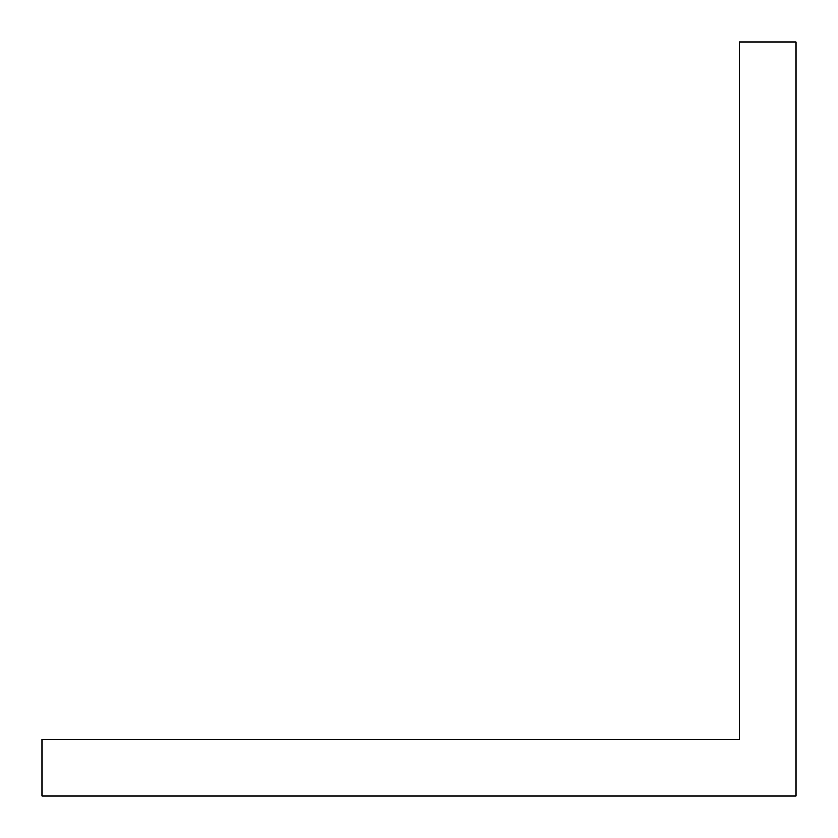<?xml version="1.0" encoding="UTF-8"?>
<svg xmlns="http://www.w3.org/2000/svg" width="838" height="838" viewBox="0 0 838 838"><rect width="100%" height="100%" fill="white"/><g stroke="black" fill="none" stroke-linecap="round" stroke-linejoin="round"><path stroke-width="1.26" d="M41.9 739.535L41.9 796.1L796.1 796.1L796.1 41.9L739.535 41.9L739.535 739.535L41.9 739.535"/></g></svg>
